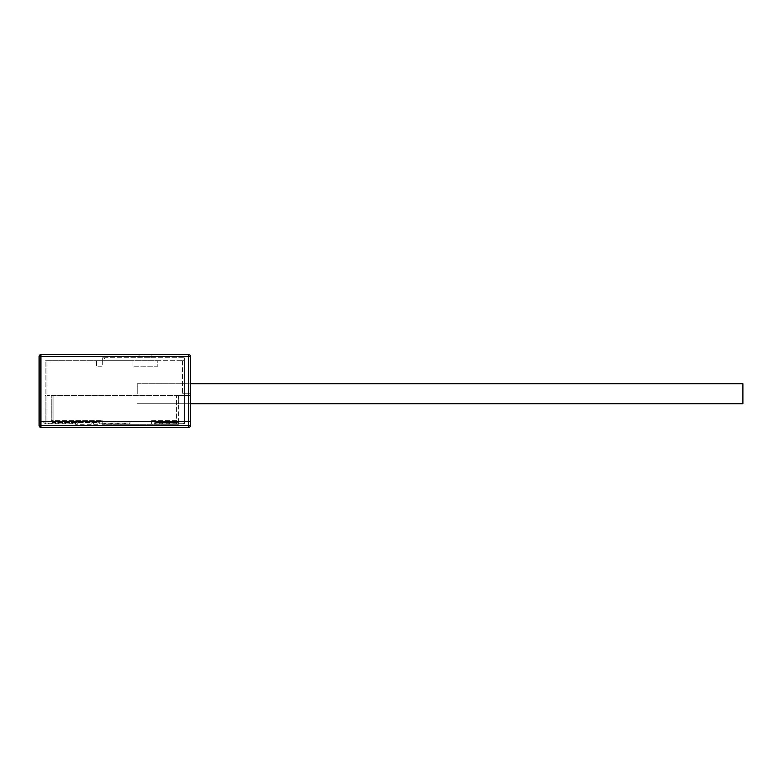 <?xml version="1.0" encoding="UTF-8"?>
<svg xmlns="http://www.w3.org/2000/svg" width="782" height="782" viewBox="0 0 782 782"><rect width="100%" height="100%" fill="white"/><g stroke="black" fill="none" stroke-linecap="round" stroke-linejoin="round"><path stroke-width="0.59" stroke-dasharray="3.91 2.93" d="M40.918 427.343L188.706 427.343L188.706 425.525L40.918 425.525L40.918 427.343A1.818 1.818 0 0 1 39.1 425.525L40.918 425.525L40.918 421.283L39.1 421.283L190.525 421.283L190.525 356.475L188.706 356.475L188.706 354.657L40.918 354.657L40.918 356.475L39.1 356.475A1.818 1.818 0 0 1 40.918 354.657M145.09 354.657L151.151 354.657L145.09 354.657M75.443 423.101L75.443 421.283L75.443 423.707L45.161 423.707L45.161 421.283L75.443 421.283L75.443 423.101L45.161 423.101L45.161 421.283L42.736 421.283L190.525 421.283L188.706 421.283L188.706 356.475L40.918 356.475L40.918 421.283L188.706 421.283L188.706 425.525L190.525 425.525L190.525 383.727L190.525 393.727L190.525 383.727L190.525 393.727L190.525 383.727L190.525 393.727L184.464 393.727L184.464 357.687L184.464 393.727L182.646 393.727L190.525 393.727L182.646 393.727L190.525 393.727L184.464 393.727L190.525 393.727L184.464 393.727L190.525 393.727L184.464 393.727L190.525 393.727L190.525 421.283L190.525 393.727L190.525 421.283L190.525 393.727L190.525 421.283L184.464 421.283L190.525 421.283L184.464 421.283L184.464 393.727L190.525 393.727L184.464 393.727L184.464 423.707L154.181 423.707L154.181 421.283L184.464 421.283L184.464 423.101L154.181 423.101L154.181 421.283L184.464 421.283L184.464 395.545L190.525 395.545L190.525 421.283L184.464 421.283L184.464 395.545L190.525 395.545L190.525 421.283L184.464 421.283L184.464 395.545L190.525 395.545L190.525 421.283L184.464 421.283L184.464 395.545L190.525 395.545L190.525 403.717L190.525 395.545L46.979 395.545L190.525 395.545L190.525 421.283L190.525 395.545L190.525 421.283L42.736 421.283L154.181 421.283L154.181 423.101M75.443 423.707L75.443 421.283L154.181 421.283L154.181 423.707M45.161 423.707L45.161 421.283L45.161 423.707L45.161 421.283L45.161 423.707L42.736 421.283L45.161 423.707L42.736 421.283L45.161 423.707L42.736 421.283L45.161 423.707L45.161 421.283L46.979 421.283L46.979 360.717L182.646 360.717L157.211 360.717L157.211 366.778L132.979 366.778L157.211 366.778L157.211 360.717L132.979 360.717L132.979 366.778L132.979 360.717L102.696 360.717L102.696 357.687L104.514 357.687L102.696 357.687L102.696 360.717L104.514 360.717L104.514 357.687L184.464 357.687L104.514 357.687L104.514 360.717L45.161 360.717L46.979 360.717L46.979 421.283L45.161 421.283L45.161 423.101M184.464 360.717L182.646 360.717L184.464 360.717M145.09 357.687L151.151 357.687L145.09 357.687M102.696 360.717L102.696 366.778L96.636 366.778L102.696 366.778L102.696 360.717L96.636 360.717L102.696 360.717M96.636 360.717L96.636 366.778L96.636 360.717M99.666 423.707L99.666 421.283L99.666 423.707L129.949 423.707L129.949 421.283L129.949 423.101L99.666 423.101L99.666 421.283L99.666 423.101M184.464 423.101L184.464 423.707M129.949 423.101L129.949 423.707M45.161 421.283L45.161 360.717L45.161 421.283L45.161 395.545L46.979 395.545L45.161 395.545L45.161 421.283M39.1 425.525L39.1 356.475M178.247 395.545L190.525 395.545L178.247 395.545L178.404 420.677L178.247 395.545L53.029 395.545L178.247 395.545M51.211 395.545L53.029 395.545L51.211 395.545L51.211 420.677L53.029 420.677L51.211 420.677A1.818 1.818 0 0 0 53.029 422.495L97.848 422.495L53.029 422.495A1.818 1.818 0 0 1 51.211 420.677L51.211 395.545M178.404 395.545L190.525 395.545L178.404 395.545L190.525 395.545L178.404 395.545L178.404 403.717L178.404 395.545M178.404 424.313L178.404 420.677L176.585 420.677L178.404 420.677L176.634 422.495L178.404 420.677A1.818 1.818 0 0 1 176.585 422.495A1.818 1.818 0 0 0 178.404 420.677L176.634 422.495L178.404 420.677L178.404 424.313L178.404 420.677L178.404 424.313L102.178 424.313L178.404 424.313M176.585 420.677L176.634 422.495L166.292 422.495L166.292 424.313L168.071 424.313L166.292 424.313L166.292 422.495L168.071 422.495L168.071 424.313L176.634 424.313L168.071 424.313L168.071 422.495L176.585 422.495L155.999 422.495L176.585 422.495L176.585 395.545L176.585 420.677L151.669 420.677L155.95 422.495L151.669 420.677L176.585 420.677M155.999 422.495L176.585 422.495L155.999 422.495M97.897 424.313L75.443 424.313L97.897 424.313L97.897 422.495L102.178 420.677L97.848 422.495L97.897 424.313M75.443 424.313L75.443 422.495L75.443 424.313M93.615 422.495L93.615 424.313L93.615 422.495M53.029 420.677L53.029 422.495L53.029 420.677L102.178 420.677L53.029 420.677L53.029 395.545L53.029 420.677M190.525 421.283L184.464 421.283L190.525 421.283M137.221 393.727L137.221 383.727L137.221 393.727M742.9 403.717L137.221 403.717L742.9 403.717L742.9 383.727L742.9 403.717L742.9 383.727L742.9 393.727L742.9 383.727L137.221 383.727L742.9 383.727M182.646 360.717L182.646 393.727L182.646 360.717M102.178 424.313L102.178 420.677L102.178 424.313M151.669 424.313L151.669 420.677L151.669 424.313M155.95 424.313L155.95 422.495L155.95 424.313M176.634 424.313L176.634 422.495L176.634 424.313M77.213 424.313L77.213 422.495L77.213 424.313M91.836 422.495L91.836 424.313L91.836 422.495M46.979 395.545L46.979 421.283L46.979 395.545M139.04 354.657L139.04 357.687M151.151 354.657L151.151 357.687M137.221 383.727L184.464 383.727M178.404 403.717L137.221 403.717"/><path stroke-width="1.17" d="M40.918 354.657L188.706 354.657A1.818 1.818 0 0 1 190.525 356.475A1.818 1.818 0 0 0 188.706 354.657L188.706 356.475L190.525 356.475L190.525 421.283L39.1 421.283L39.1 356.475L40.918 356.475L40.918 354.657A1.818 1.818 0 0 0 39.1 356.475M188.706 427.343L40.918 427.343L40.918 425.525L39.1 425.525L39.1 421.283L40.918 421.283L40.918 356.475L188.706 356.475L188.706 421.283L190.525 421.283L190.525 425.525A1.818 1.818 0 0 1 188.706 427.343A1.818 1.818 0 0 0 190.525 425.525L188.706 425.525L188.706 421.283L40.918 421.283L40.918 425.525L188.706 425.525L188.706 427.343M39.1 425.525A1.818 1.818 0 0 0 40.918 427.343M190.525 383.727L742.9 383.727L742.9 403.717L190.525 403.717"/></g></svg>
